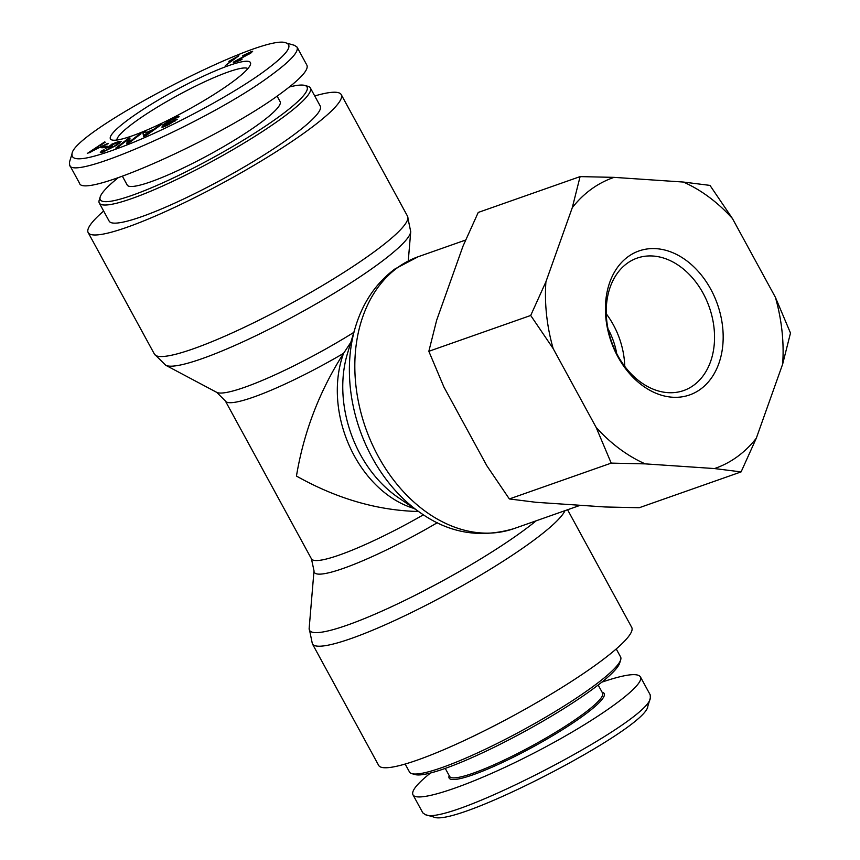 <?xml version="1.0" encoding="UTF-8"?>
<svg xmlns="http://www.w3.org/2000/svg" width="860" height="860" viewBox="0 0 860 860"><rect width="100%" height="100%" fill="white"/><g stroke="black" fill="none" stroke-linecap="round" stroke-linejoin="round"><path stroke-width="1.29" d="M418.53 511.506C377.422 510.496 336.722 498.682 296.453 476.064C303.795 431.956 319.501 391.042 343.57 353.342L350.826 342.355M103.651 211.044A144.125 20.877 -28.6 0 0 88.171 232.598A144.125 20.877 -28.6 0 0 224.697 181.944A144.125 20.877 -28.6 0 0 341.237 94.621A144.125 20.877 -28.6 0 0 314.728 95.954M567.578 509.754L631.724 627.391A144.125 20.877 151.4 0 1 596.872 664.135A144.125 20.877 151.4 0 1 462.572 741.32A144.125 20.877 151.4 0 1 378.647 765.379L312.373 643.828A144.125 20.877 -28.6 0 0 396.299 619.77A144.125 20.877 -28.6 0 0 530.609 542.585A144.125 20.877 -28.6 0 0 565.009 510.646M100.201 196.929L99.212 200.176A120.206 17.415 -28.6 0 0 99.287 203.035A120.206 17.415 -28.6 0 0 213.162 160.788A120.206 17.415 -28.6 0 0 310.363 87.956A120.206 17.415 -28.6 0 0 308.009 86.333L304.741 85.419A117.755 17.06 151.4 0 1 211.829 158.337A117.755 17.06 151.4 0 1 100.201 196.929A117.755 17.06 151.4 0 1 118.078 177.826M289.336 87.01A117.755 17.06 151.4 0 1 304.741 85.419M99.287 203.035L109.166 221.149A120.206 17.415 -28.6 0 0 223.041 178.901A120.206 17.415 -28.6 0 0 320.242 106.07L310.363 87.956M122.432 176.3L127.205 185.05A87.086 12.61 -28.6 0 0 177.912 170.517A87.086 12.61 -28.6 0 0 259.075 123.883A87.086 12.61 -28.6 0 0 280.123 101.673L277.092 96.105M234.393 58.534L228.846 61.383L238.876 55.782L225.352 65.618L234.393 58.534L234.673 59.06M89.612 152.435L99.556 147.458L98.105 146.899L89.795 152.757M107.994 143.254L87.29 153.456L104.608 141.954L105.253 142.201L99.975 145.662L101.77 146.361L108.22 143.674M99.975 145.662L100.867 147.297M111.123 144.458L118.723 141.448L121.153 141.33L116.928 145.136L102.458 152.284L100.297 152.424L102.103 150.511L104.103 149.78L102.781 151.166L104.243 151.091L115.1 145.684L118.648 142.609L116.928 142.674L108.725 146.684L112.37 145.705L110.499 146.952L105.253 148.35L111.381 144.921M108.725 146.684L109.08 147.329M102.103 150.511L102.985 152.134M165.012 123.743L177.289 119.228L169.162 124.356C164.174 126.861 161.744 127.731 161.884 126.968L174.558 120.647L162.271 125.173L170.828 119.733C176.579 116.842 179.321 115.864 179.073 116.788L170.678 120.239L165.012 123.743L165.356 124.496M174.849 121.185L173.946 120.636M164.593 125.549L165.002 126.334M174.784 119.701L175.397 120.83M145.942 135.117L152.747 130.118L145.996 133.192L146.114 135.45M158.649 125.829L161.422 124.571L146.533 135.256L143.684 136.557L142.91 132.988L145.888 131.634L145.985 132.773L154.284 129L158.649 125.829L158.939 126.356M142.91 132.988L144.072 135.117L146.049 134.225M144.319 136.267L144.072 135.117M138.89 134.569L141.04 133.741L129.129 142.921L126.839 143.814L127.312 140.029L117.96 147.232L115.82 148.06L127.721 138.879L130.021 137.987L129.548 141.782L138.89 134.569L139.213 135.149M129.548 141.782L129.86 142.362M127.721 138.879L128.882 141.008L129.677 140.707M128.151 141.577L128.882 141.008M127.312 140.029L128.333 143.233M104.038 146.458L107.167 146.178L104.952 147.533L101.824 147.802L104.038 146.458L104.641 147.554M233.253 62.189L249.303 53.503L249.346 52.557L242.445 55.803L252.657 51.267L250.905 52.997L235.758 61.2L242.154 59.136L240.445 60.318L233.469 62.576M235.758 61.2L236.059 61.737M249.529 53.911L249.346 52.557M264.321 71.24C234.006 93.493 175.988 125.022 131.859 142.996C90.859 159.412 70.896 163.045 72.004 153.918C72.498 131.698 264.772 31.82 286.262 43C293.464 45.773 286.144 55.191 264.321 71.24M231.157 82.904A79.722 11.546 -28.6 0 0 250.486 64.478A79.722 11.546 -28.6 0 0 174.902 90.601A79.722 11.546 -28.6 0 0 111.993 139.987A79.722 11.546 -28.6 0 0 161.777 123.281A79.722 11.546 -28.6 0 0 231.157 82.904M116.863 140.029A74.82 10.836 151.4 0 1 177.569 95.492A74.82 10.836 151.4 0 1 247.884 68.596M297.055 47.106L306.923 65.22C308.858 69.864 300.215 79.228 281.005 93.31C221.697 137.632 82.689 199.617 79.485 183.158L69.617 165.045C72.004 181.944 212.377 119.357 271.126 75.196C290.39 61.092 299.022 51.729 297.044 47.106L294.432 45.311L286.262 43M72.004 153.918L69.509 162.035L69.617 165.045M616.233 648.956L620.597 656.965A120.206 17.415 151.4 0 1 620.683 659.813A120.206 17.415 151.4 0 1 591.54 687.602A120.206 17.415 151.4 0 1 486.932 748.479A120.206 17.415 151.4 0 1 411.875 773.656A120.206 17.415 151.4 0 1 409.521 772.043L405.157 764.035M411.875 773.656L415.144 774.58A117.755 17.06 -28.6 0 0 488.673 749.92A117.755 17.06 -28.6 0 0 591.132 690.279A117.755 17.06 -28.6 0 0 619.684 663.06L620.683 659.813M425.453 814.689L433.623 817C455.08 828.18 647.279 728.366 647.849 706.125L650.332 698.008C648.924 721.991 447.157 826.675 425.453 814.689L422.84 812.893L412.961 794.78C417.293 803.788 474.806 783.815 535.619 752.199C596.507 720.701 645.634 685.377 640.399 676.841C637.507 672.67 624.639 674.444 601.807 682.173M598.173 685.022L602.559 693.063A87.086 12.61 151.4 0 1 532.136 745.824A87.086 12.61 151.4 0 1 449.64 776.429L445.254 768.399M449.189 775.623L449.081 775.989A88.311 12.793 -28.6 0 0 532.802 747.039A88.311 12.793 -28.6 0 0 602.484 692.343L602.118 692.246M430.548 772.989C417.079 783.739 411.209 791.007 412.961 794.78M650.225 694.977L650.332 698.008M693.633 385.301A70.187 51.826 -109.4 0 1 683.678 390.548A70.187 51.826 -109.4 0 1 611.503 341.527A70.187 51.826 -109.4 0 1 637.099 258.118A70.187 51.826 -109.4 0 1 706.479 300.086A70.187 51.826 -109.4 0 1 693.633 385.301M700.438 389.257A76.325 56.352 70.6 0 0 686.474 260.601A76.325 56.352 70.6 0 0 605.967 319.017A76.325 56.352 70.6 0 0 700.438 389.257M714.499 468.56A154.015 113.713 70.6 0 0 756.305 438.213L741.094 471.904L714.499 468.56L645.193 463.873L611.213 463.121L596.13 427.388L553.173 348.612L530.706 315.469L545.917 281.79L572.276 207.701L580.102 176.612L614.083 177.364L683.388 182.051L709.984 185.394L732.451 218.537L775.397 297.302L790.49 333.046L782.654 364.135L756.305 438.213M782.654 364.135A154.015 113.713 70.6 0 0 775.397 297.302M732.451 218.537A154.015 113.713 70.6 0 0 683.388 182.051M614.083 177.364A154.015 113.713 70.6 0 0 572.276 207.701M545.917 281.79A154.015 113.713 70.6 0 0 553.173 348.612M596.13 427.388A154.015 113.713 70.6 0 0 645.193 463.873M606.268 313.825A70.187 51.826 -109.4 0 1 624.758 366.392M580.102 176.612L478.235 212.441L463.024 246.121L436.665 320.21L428.839 351.299L443.921 387.032L486.878 465.808L509.346 498.95L535.941 502.294L605.246 506.981L639.227 507.733L741.094 471.904M607.999 328.81A61.329 45.279 -109.4 0 1 616.728 353.632M509.346 498.95L611.213 463.121M428.839 351.299L530.706 315.469M353.825 332.379A108.22 15.673 151.4 0 1 216.709 392.343L225.374 400.975A104.254 15.104 -28.6 0 0 343.57 353.342A104.254 76.981 70.6 0 0 414.133 508.486M420.723 513.011L397.847 497.273A108.22 79.905 -109.4 0 1 347.386 353.815L355.373 327.219A140.158 103.48 70.6 0 0 420.723 513.011C449.382 533.221 480.428 538.435 513.839 528.653A144.125 106.414 -109.4 0 1 371.391 442.481A144.125 106.414 -109.4 0 1 397.761 267.492A144.125 106.414 -109.4 0 1 418.196 256.731L394.966 268.943C376.013 283.101 362.812 302.526 355.373 327.219M423.399 514.807A104.254 15.104 151.4 0 1 311.438 558.828L314.007 570.803A108.22 15.673 -28.6 0 0 437.299 522.708M216.709 392.343L165.733 365.263A140.158 20.307 -28.6 0 0 297.022 314.599A140.158 20.307 -28.6 0 0 410.725 231.684L407.511 216.172A144.125 20.877 151.4 0 1 290.97 303.494A144.125 20.877 151.4 0 1 154.434 354.148L88.171 232.598M536.199 520.784A140.158 20.307 151.4 0 1 521.751 531.856A140.158 20.307 151.4 0 1 385.645 609.439A140.158 20.307 151.4 0 1 309.159 628.316L312.373 643.828M104.243 151.091L104.533 151.629M118.723 141.448L119.669 143.168M250.851 51.514L251.442 52.61M408.263 260.913L410.725 231.684M513.839 528.653L580.253 505.293M418.196 256.731L465.636 240.048M165.733 365.263L154.434 354.148M407.511 216.172L341.237 94.621M314.007 570.803L309.159 628.316M311.438 558.828L225.374 400.975M119.174 143.555L118.648 142.609M103.264 152.048L102.781 151.166M174.902 121.153L174.569 120.55M250.765 53.105L250.389 52.417M640.399 676.841L650.267 694.955"/></g></svg>
